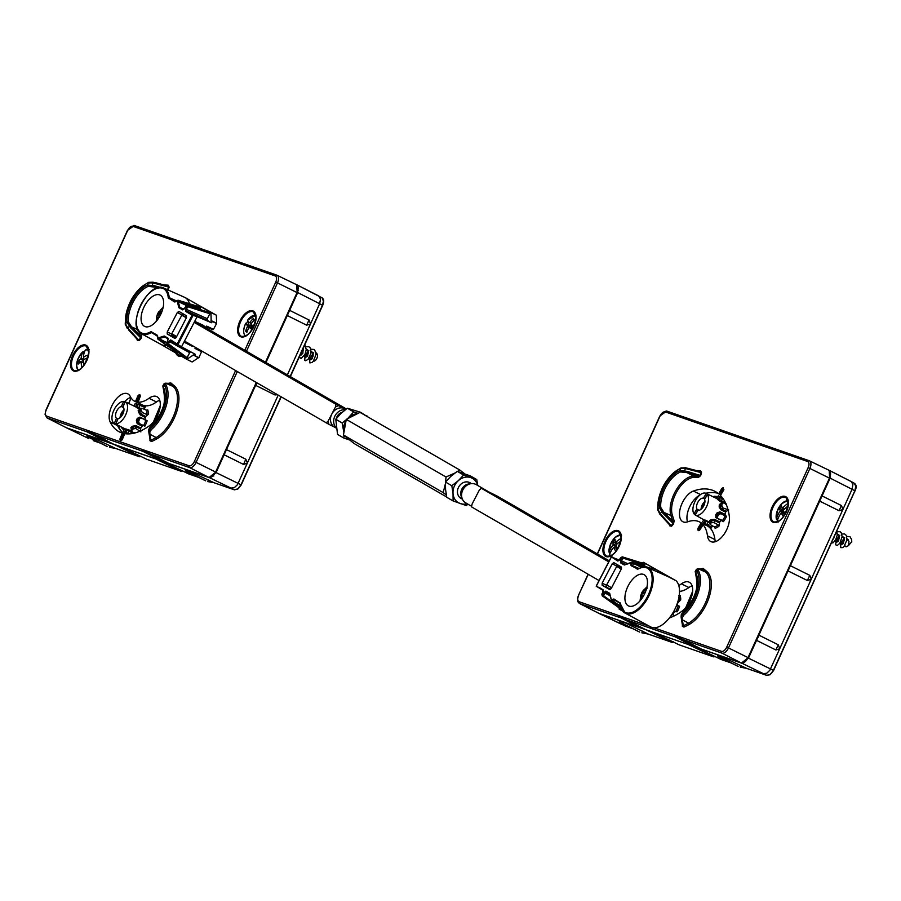 <?xml version="1.0" encoding="UTF-8"?>
<svg xmlns="http://www.w3.org/2000/svg" width="901" height="901" viewBox="0 0 901 901"><rect width="100%" height="100%" fill="white"/><g stroke="black" fill="none" stroke-linecap="round" stroke-linejoin="round"><path stroke-width="1.35" d="M84.018 365.153A28.055 17.671 -123.8 0 1 83.365 360.569A28.1 21.939 119.9 0 1 83.827 359.679A27.931 13.245 -7.8 0 1 87.667 357.765A24.879 2.59 -93.3 0 1 87.712 355.185A27.931 18.324 -168.9 0 0 83.872 356.852L83.421 356.571A28.055 17.671 -123.8 0 1 85.313 350.095A11.567 6.048 116.4 0 1 88.557 349.622M83.624 365.682L83.658 363.227M83.602 362.855L81.101 362.089A28.055 17.671 56.2 0 0 81.957 367.563M83.759 356.796L83.714 359.837L81.158 358.091A28.1 25.555 121.7 0 0 80.696 358.97L83.376 360.817M78.342 370.221A11.567 6.048 116.4 0 1 77.069 361.684A11.567 6.048 116.4 0 1 83.05 351.604L83.838 351.773A11.837 6.194 116.4 0 1 84.885 350.962M80.696 358.97A27.931 18.324 -168.9 0 0 78.184 361.56A24.879 20.34 -4.8 0 0 78.139 364.139A27.931 13.245 -7.8 0 1 80.651 361.808L83.568 362.63M78.184 361.56L83.489 362.022M83.838 351.773L83.793 354.251M83.275 351.548L83.05 351.604A28.055 17.671 56.2 0 0 81.158 358.091M757.358 638.539A12.299 6.431 116.4 0 1 758.529 636.658M158.08 338.63L157.652 337.796A2.331 1.216 -63.6 0 0 157.709 337.537M157.686 336.524A2.331 1.216 -63.6 0 0 157.326 336.005L157.912 339.193L177.069 352.663L157.934 339.204L157.652 337.796M175.718 338.044L171.562 336.05L171.528 334.136L182.689 313.604M172.395 336.467L172.789 335.701L171.956 335.262L171.55 336.039M181.326 301.238L199.177 306.745L178.094 300.236L176.438 300.957A3.03 1.588 116.4 0 1 174.355 301.835L168.239 297.758L175.199 301.475A2.331 1.216 -63.6 0 0 175.256 301.497A2.331 1.216 -63.6 0 0 175.909 301.486M199.177 306.745L200.45 308.3L176.619 300.731M158.903 338.765L158.756 337.762L159.015 339.339L164.297 342.74L163.599 343.146M168.712 344.621L167.147 344.52L166.775 342.774L168.194 339.035A0.698 0.597 -60 0 1 168.217 339.058L164.219 335.983L168.036 338.179L167.147 344.52L185.201 357.359L168.014 345.027L167.721 343.326L187.115 357.652L189.683 352.685L169.636 341.704L168.566 343.765M187.217 305.54L182.678 309.888L178.86 307.68L177.283 301.452L178.646 300.551L200.45 307.489M183.984 309.234L179.783 307.365L178.86 307.68M178.252 301.385L177.328 301.858M194.053 307.658L184.716 303.277L184.66 302.454M166.865 342.83L167.721 343.326L168.791 341.254L170.717 339.936L181.518 346.829L197.128 316.668L192.104 315.136L185.527 311.329L186.608 306.836L188.185 306.058L209.854 312.917L209.854 313.728L188.241 306.892L187.318 305.563L208.536 312.163L187.284 305.54L185.662 306.284L187.453 307.275L186.383 309.347L185.538 308.908M168.791 341.254L169.636 341.704L170.908 340.815A0.698 0.597 120 0 0 170.908 340.815A0.698 0.597 120 0 1 170.717 339.936M186.575 305.54L178.285 301.666L179.783 307.365L183.556 309.539M207.275 320.305L186.361 310.958L186.383 309.347L207.286 318.695L207.275 320.305L211.566 322.783L197.128 316.668M207.286 318.695L209.854 313.728M194.717 321.319L203.288 325.329L205.867 327.412L206.566 326.083L213.469 329.315L216.623 323.448L216.341 315.181L185.246 297.657A26.343 13.785 116.4 0 1 189.469 303.75M212.231 321.488L216.522 323.425L211.161 320.869L212.231 321.488L211.566 322.783M153.733 289.84A25.419 13.301 116.4 0 1 163.903 288.106A25.419 13.301 116.4 0 1 169.208 297.645L176.371 300.855M201.835 351.097L198.862 357.753L193.501 354.96L186.755 359.308L161.11 344.486M194.582 355.58L195.258 354.284L181.518 346.829M190.629 351.773L189.683 352.685M187.115 357.652L186.473 358.091M185.178 357.348L167.147 344.52M166.73 344.024L177.779 352.088M177.711 352.223L177.069 352.663M175.774 351.919L157.934 338.539M161.031 344.441A26.343 13.785 -63.6 0 0 161.178 344.52A26.343 13.785 -63.6 0 0 166.505 345.308M168.239 297.758A24.721 12.929 -63.6 0 0 151.897 291.046A24.721 12.929 -63.6 0 0 136.4 320.97A24.721 12.929 -63.6 0 0 150.58 331.883L151.391 331.816A0.698 0.597 120 0 0 151.582 332.683L151.041 332.739A25.419 13.301 116.4 0 1 141.322 333.652A25.419 13.301 116.4 0 1 136.547 324.506M157.461 336.253L150.58 331.883M144.329 326.252A17.468 9.145 116.4 0 1 144.318 306.385A17.468 9.145 116.4 0 1 160.153 295.111A17.468 9.145 116.4 0 1 160.378 295.235A17.468 9.145 116.4 0 1 160.434 315.023A17.468 9.145 116.4 0 1 144.633 326.421A17.468 9.145 116.4 0 1 144.329 326.252M201.813 351.84L194.988 348.45L195.506 347.448M194.312 346.75L183.917 342.166M178.803 301.125L178.06 300.213L181.236 301.216M171.562 336.05L167.226 334.001L174.715 338.337L176.326 337.233L186.394 317.771L186.406 315.755L178.916 311.419L177.317 312.523L167.237 331.985L171.573 334.023M185.46 297.713L210.969 312.523L211.161 320.869M199.842 309.46L200.45 308.3M209.854 312.917L208.581 312.185M212.737 329.71L206.25 326.68L212.737 329.71L213.469 329.315M201.114 350.68L195.314 347.809M186.755 359.308L192.127 361.965L198.671 357.663M210.969 312.523L216.341 315.181M194.301 322.13L204.82 327.345A4.573 2.388 -63.6 0 0 205.867 327.412M183.962 342.087L192.397 346.378M166.82 342.695L159.139 338.652L164.5 336.906L168.003 338.832M167.226 334.001L167.237 331.985M151.391 331.816L157.123 335.127A3.03 1.588 116.4 0 1 157.551 337.447L159.015 339.339M171.528 334.136A4.573 2.388 116.4 0 1 171.731 335.127L176.224 337.413M165.063 336.467L167.034 338.303M253.564 315.44A11.769 6.161 -63.6 0 1 255.659 315.237L247.572 320.26A28.055 3.75 31.1 0 0 249.329 322.704A28.1 15.621 12.6 0 1 249.971 322.367L251.616 323.245M253.733 326.556A28.055 3.75 31.1 0 1 251.255 324.506A28.1 17.322 -112.1 0 1 251.334 323.65A27.931 20.61 -50.4 0 1 254.454 319.742A24.879 6.453 -112 0 0 253.215 318.582A27.931 25.69 139.5 0 0 249.971 322.367L251.21 324.09L250.455 325.351L252.303 327.086L251.886 328.516M251.413 323.527L250.467 322.637M252.37 329.09L249.453 327.491A28.055 3.75 31.1 0 0 252.043 329.631M252.798 328.358L251.773 328.538M249.138 322.502L247.775 324.765L250.32 327.176L247.527 325.678A28.1 20.926 54.4 0 0 247.448 326.545A27.931 25.69 139.5 0 0 245.658 331.106A24.879 11.308 -9.4 0 0 246.897 332.266A27.931 20.61 -50.4 0 1 248.811 327.818A28.1 12.017 -0.4 0 1 249.453 327.491M245.477 335.983A11.567 6.048 116.4 0 1 245.77 323.245L247.775 324.765L250.455 325.351M250.377 327.908L250.32 327.176L252.303 327.086M247.448 326.545L249.34 327.547M246.446 323.527A11.837 6.194 116.4 0 1 247.921 321.004M245.658 331.106L247.527 330.611M252.179 328.043L250.793 328.099M253.215 318.582L253.778 320.508M245.917 323.268L245.77 323.245A28.055 3.75 31.1 0 0 247.527 325.678M302.59 353.688L302.905 353.046M306.227 349.993L307.523 349.791M307.421 356.064L307.737 355.433M311.059 352.381L312.354 352.178M312.23 358.485L312.568 357.821M316.972 354.33L316.972 354.33A3.863 2.027 116.4 0 1 316.724 358.666A3.863 2.027 116.4 0 1 313.402 361.132M316.882 354.284L315.936 353.766M313.188 354.656L310.991 357.168L310.507 359.645L312.005 358.857L313.188 355.197L312.726 352.73L311.115 351.379M308.356 352.257L306.171 354.746L305.676 357.246L307.162 356.481L308.356 352.82L307.905 350.354L306.284 348.98M303.524 349.87L301.396 352.268M300.911 353.338L301.204 355.028L302.882 353.091L303.209 348.248M313.143 355.692L312.974 356.571M313.683 352.741L309.561 358.677L309.888 362.912L312.106 362.472L313.345 361.2L315.879 354.825L315.868 352.55L314.291 349.487L310.822 349.205M308.852 350.343L305.056 355.422L304.752 360.242L305.608 360.715L307.996 359.42L310.913 353.372L310.789 349.092L309.955 347.538L308.66 346.648L306.002 346.806M299.492 356.447L300.36 358.204L301.385 358.249L305.022 354.228L306.261 349.644L304.775 344.801M317.163 354.014L315.192 351.784M466.132 503.107A10.542 8.976 -60 0 1 465.704 502.882A10.542 8.976 -60 0 1 463.204 489.266A10.542 8.976 -60 0 1 476.246 484.625L488.781 491.878M609.267 560.827L497.408 496.214L482.564 488.792L481.314 488.241L479.287 490.155L475.672 497.127L472.068 504.11L471.628 506.948L599.064 580.559M481.314 488.241L608.738 561.841M616.329 566.233L621.262 569.083M606.643 584.94L611.576 587.79M461.909 497.769A8.785 7.478 -60 0 1 462.1 488.635A8.785 7.478 -60 0 1 469.917 483.905M646.355 589.288L646.546 588.195L647.414 588.128M644.575 593.905L642.559 592.971L641.523 595.741M645.657 591.383L644.114 590.493A11.386 9.934 146 0 0 643.089 591.608A11.386 6.228 -169.2 0 0 642.323 592.227A11.533 2.466 -156.3 0 0 641.85 592.576A11.533 2.466 -156.3 0 0 641.782 592.813L642.559 592.971M645.093 592.757L643.089 591.608M640.115 600.798A11.589 6.07 116.4 0 1 640.453 598.027M644.97 588.916A11.589 6.07 116.4 0 1 646.963 586.968M643.382 596.158L641.163 595.313A11.386 2.917 29.1 0 0 641.478 595.899A11.386 8.391 56.7 0 0 641.557 597.284A11.533 10.024 91.7 0 0 641.557 598.985M641.163 595.313A11.533 1.25 -162.4 0 0 640.746 595.505A11.533 1.25 -162.4 0 0 640.746 595.584L641.782 592.824L640.746 595.572M646.546 588.195A11.533 10.091 95.6 0 0 644.114 590.493M642.481 597.633L641.557 597.284M643.156 596.541L641.478 595.899M644.711 593.613L642.323 592.227M617.545 549.036A27.931 9.573 -127.5 0 1 616.16 545.398A28.1 21.309 95.6 0 1 616.487 544.474A28.055 20.464 -14.6 0 1 620.744 541.287M610.743 555.782A11.567 6.048 116.4 0 1 609.628 554.329A28.055 20.464 -14.6 0 1 613.446 547.628A28.1 4.077 12.7 0 1 614.009 547.639A27.931 14.653 34.3 0 0 615.608 551.119A24.879 4.404 -41.1 0 1 617.422 549.238M609.718 554.577L609.718 554.577A11.769 6.161 -63.6 0 0 610.608 555.849M611.115 551.029L609.628 552.572L609.02 552.009A11.567 6.048 116.4 0 1 612.736 540.206A11.567 6.048 116.4 0 1 620.958 535.183M609.11 552.245L609.02 552.009A28.055 20.464 165.4 0 1 612.838 545.308L616.633 546.772M614.291 547.718L616.171 545.454M617.027 547.797L616.464 548.382M616.194 545.296L613.164 544.384A28.1 24.924 86.4 0 0 612.838 545.308M614.009 547.639L617.331 548.529M620.812 540.949L620.079 541.715M609.831 553.755A11.837 6.194 116.4 0 1 609.628 552.572M617.376 543.697L615.315 542.143A27.931 9.573 -127.5 0 1 615.034 539.316A24.879 22.153 -119.8 0 0 613.074 541.355L616.611 544.362M613.074 541.355A27.931 14.653 34.3 0 0 613.164 544.384M615.315 542.143A28.1 7.692 24.9 0 1 615.879 542.143L617.647 543.483M621.161 538.336A28.055 20.464 165.4 0 0 615.879 542.143M277.328 394.706L274.996 394.965L275.807 393.827M140.939 456.266L139.418 456.728L113.954 444.407L91.17 436.467A2.106 1.104 116.4 0 1 89.571 437.447L87.431 436.703A2.106 1.104 116.4 0 1 87.363 436.67A2.106 1.104 116.4 0 1 87.037 435.025L66.494 427.795M116.24 445.128L140.162 456.694M182.655 470.806L181.135 471.268L155.67 458.947L120.948 446.84L146.863 459.319M157.957 459.668L181.878 471.234M123.854 447.865L123.246 447.572M323.335 302.263L322.524 305.293M281.146 396.913L241.22 484.929L238.596 488.252M185.448 469.331L214.134 482.767L234.249 489.784L230.96 488.072L234.305 487.7L237.436 484.704L247.279 463.26L243.495 464.409L224.135 454.791L216.06 472.597L209.674 477.767L189.57 470.761A2.106 1.104 116.4 0 1 187.982 471.741L185.843 470.998A2.106 1.104 116.4 0 1 185.775 470.964A2.106 1.104 116.4 0 1 185.448 469.331L162.653 461.38L168.983 463.497L149.757 453.71L148.811 452.111L142.302 449.836L149.431 453.462M257.089 383.015L255.636 385.346L274.996 394.965M205.597 480.785L187.982 471.741M107.185 446.491L89.571 437.447M87.037 435.025L115.722 448.461L139.418 456.728M113.954 444.407L106.498 441.727M105.18 441.265L72.012 429.709M209.1 477.485L215.519 472.327L256.256 382.531L215.643 472.045A7.332 3.841 116.4 0 1 208.976 477.451L169.005 463.519M277.294 275.391L296.44 284.637A7.332 3.841 116.4 0 1 296.654 284.727A7.332 3.841 116.4 0 1 297.06 292.577L265.457 362.225L297.184 292.296L296.587 284.693M155.693 457.866L157.495 458.384M162.371 460.445L162.124 461.109M243.495 464.409L245.849 459.217L226.489 449.599L224.135 454.791L256.774 382.835M208.289 479.794L207.872 481.607L214.19 482.778M109.877 445.499L109.517 447.313M245.849 459.217L247.392 463.013L278.161 395.19M230.96 488.072L209.133 477.496M203.581 475.57L170.424 464.004M297.048 284.919L297.724 292.555L287.295 315.553L306.655 325.171L309.009 319.979L289.649 310.361L265.986 362.529M287.374 374.884L310.451 324.022L306.655 325.171M188.579 473.858L162.653 461.38M215.519 472.327L241.006 484.794L280.932 396.789M234.249 489.784A1.059 0.901 109.2 0 0 234.328 489.817L237.763 489.142L241.006 484.794L237.83 488.894L234.249 489.784M93.242 440.6L93.58 440.758A1.059 0.901 109.2 0 0 93.659 440.78L100.383 443.123L93.659 440.78M296.981 284.885L322.186 297.893L323.414 301.216L322.445 305.248L319.664 303.716L320.497 298.997L318.616 295.877M310.451 324.022L319.652 303.727L297.184 292.296M309.02 319.968L310.552 323.763M213.762 476.043L213.165 475.829M144.611 407.229L145.005 406.351M122.322 439.485L121.748 440.195A0.698 0.597 -77 0 0 121.049 440.612L122.322 439.485L124.755 433.64A65.255 34.137 -63.6 0 0 149.487 425.7A17.13 8.965 -63.6 0 0 159.567 409.797A17.13 8.965 -63.6 0 0 156.797 396.631A17.13 8.965 -63.6 0 0 148.98 398.298A31.006 16.218 116.4 0 1 137.887 402.161L138.472 402.702A30.983 16.207 116.4 0 1 137.549 402.499L135.499 401.609A31.006 16.218 116.4 0 1 134.835 401.328A31.006 16.218 116.4 0 1 130.285 396.485A17.13 8.965 -63.6 0 0 127.762 393.816A17.13 8.965 -63.6 0 0 113.763 402.364A17.13 8.965 -63.6 0 0 110.125 421.882A65.255 34.137 -63.6 0 0 119.382 431.894A65.255 34.137 -63.6 0 0 122.378 433.088L123.538 433.606L121.117 439.418L122.052 439.778M140.387 395.888L138.033 402.375M163.486 388.399A1.059 0.845 -29.2 0 1 163.318 387.216A26.095 13.65 116.4 0 1 150.512 426.578L148.845 429.236L150.636 426.184A1.059 0.563 49.3 0 0 150.512 426.578L150.411 428.516A1.059 0.574 50 0 0 151.267 429.687L149.757 432.525L150.884 440.206A1.059 0.766 -113.8 0 1 151.526 441.513L149.926 440.668L149.994 439.418M151.041 426.117A1.059 0.563 49.3 0 0 150.636 426.173C158.035 416.194 167.834 410.665 163.205 388.128L162.822 385.955M148.192 286.383A25.048 13.098 -63.6 0 0 128.359 321.916L131.58 326.849L130.555 327.75L126.906 322.085A26.095 13.65 116.4 0 1 147.573 285.054L154.904 285.808L154.702 287.092L148.192 286.383A1.059 0.777 -111.6 0 1 147.573 285.054L148.203 282.937A1.059 0.788 -110.5 0 1 148.631 282.351M152.021 286.383L153.147 282.193L148.642 282.34A1.059 0.788 -110.5 0 1 149.149 282.373L156.132 282.846L167.057 285.786L168.464 287.025L152.832 282.903L148.203 282.937A28.359 14.833 -63.6 0 0 125.509 323.718L127.751 328.009L127.345 328.527L125.611 324.675A1.059 0.687 174 0 1 125.262 324.225L127.469 328.516M107.118 440.916L106.532 441.738L66.561 427.806A7.332 3.841 116.4 0 1 66.302 427.705A7.332 3.841 116.4 0 1 66.077 427.558M134.835 401.328L142.381 404.966A30.916 16.173 -63.6 0 0 156.492 401.959A17.209 9.01 116.4 0 1 159.691 400.235M123.797 433.73A65.345 34.182 116.4 0 1 117.581 425.666A17.209 9.01 116.4 0 1 117.254 424.889M124.473 401.823A17.209 9.01 116.4 0 1 130.758 397.386M136.378 401.992L138.788 396.226L140.286 395.854M157.45 287.926L154.702 287.092L156.684 288.174M177.26 353.811A36.975 19.349 116.4 0 1 177.52 355.433M118.988 425.768L118.617 427.615M162.619 460.265L162.022 461.087L113.515 444.17L94.256 434.361L93.321 432.762L86.8 430.498L93.941 434.113M106.532 441.738L87.048 431.849L86.8 430.498M162.022 461.087L142.549 451.198L142.302 449.836M123.538 433.606L124.428 433.967A65.277 34.148 -63.6 0 0 124.496 433.989M140.038 396.733L139.069 396.361L136.659 402.128M137.515 339.677A1.059 0.788 -17.9 0 1 137.29 340.263L139.182 340.657L138.777 340.094L137.605 339.767L128.708 329.924M130.217 325.475L127.751 328.009L138.777 340.094L140.714 337.852L141.108 338.427L141.75 335.228A1.059 0.788 -17.9 0 1 140.331 335.566L140.714 337.852L130.555 327.75M128.978 329.394L128.595 329.935L137.605 339.767M165.345 383.263A1.059 1.014 90.7 0 1 165.66 383.218L169.467 383.387A1.059 0.89 130 0 0 170.773 382.869L168.825 383.252M165.66 383.387A1.059 1.014 84.7 0 0 165.029 383.24L165.66 383.218A1.059 1.014 90.7 0 1 166.144 383.353L165.818 384.761A29.406 15.385 116.4 0 1 151.267 429.687M170.773 382.869L174.434 385.955A1.059 0.89 130 0 1 173.138 386.473L166.144 383.353L169.467 383.387L173.138 386.473A29.823 15.61 -63.6 0 1 175.166 411.881A29.823 15.61 -63.6 0 1 156.155 437.571A91.305 47.764 -63.6 0 1 150.884 440.206L150.174 440.262L149.048 433.674M128.359 321.916A1.059 0.676 175.1 0 0 126.906 322.085L125.509 323.718A1.059 0.687 174 0 0 125.262 324.225C125.836 305.034 133.63 291.079 148.642 282.34M163.092 385.853L163.318 387.216L164.444 385.189A1.059 0.856 -30.9 0 1 165.818 384.761M167.642 289.773L168.464 287.025L169.129 287.092L168.205 285.2A1.059 0.878 -84.1 0 1 167.304 285.842L167.057 285.786M164.252 383.781L164.444 385.189A28.359 14.833 -63.6 0 1 150.411 428.516L148.755 431.669L148.845 429.18M141.986 450.523L162.169 460.76M86.485 431.174L106.667 441.422M251.751 328.054A7.67 4.009 116.4 0 1 252.134 327.097M121.635 440.172L120.925 440.015A0.698 0.597 103 0 0 120.126 440.398L119.934 438.933L120.835 439.283L123.257 433.46M181.765 356.413A17.13 8.965 116.4 0 1 175.751 352.944M169.129 287.092L168.25 290.043M155.715 283.511L156.132 282.846M174.434 385.955A30.882 16.15 116.4 0 1 176.54 412.264A30.882 16.15 116.4 0 1 156.853 438.855A1.059 0.71 -119.1 0 0 156.155 437.571L149.949 434.248A1.059 0.878 171.1 0 1 149.003 433.37L148.789 431.951M165.041 383.24L163.982 383.894M160.919 314.01L158.418 312.827A11.533 6.386 -135.8 0 1 159.139 311.374A11.533 6.386 -135.8 0 1 159.409 311.07L161.279 313.21M160.603 310.969L159.725 311.937M160.344 310.079L161.313 309.325A11.533 5.237 -129.6 0 0 160.536 310.879A11.386 1.34 -143 0 0 160.919 311.363L161.797 311.937M158.418 312.827A11.386 9.044 64.7 0 0 157.968 314.077A11.386 10.035 140.8 0 0 157.371 315.44A11.533 8.436 174.1 0 0 156.628 318.019L156.965 320.17A11.533 7.354 -11.8 0 1 157.754 317.828A11.386 4.077 5.7 0 1 158.497 317.422A11.386 2.466 27.7 0 0 158.88 317.771M158.204 317.569L157.506 317.479L157.506 318.301M160.333 315.204L157.968 314.077M156.267 321.308A11.589 6.07 116.4 0 1 156.605 318.537M161.133 309.415A11.589 6.07 116.4 0 1 163.126 307.466M159.454 313.311A10.012 5.237 116.4 0 1 160.096 312.242M162.079 311.16L162.045 311.149A11.386 5.192 -164.6 0 0 160.919 311.363M156.628 318.019L157.506 317.479M159.635 316.51L157.371 315.44M785.221 513.885A27.931 6.634 -132.5 0 1 783.453 510.777A28.1 20.306 -95.4 0 1 783.69 509.853A28.055 21.996 -24.5 0 1 788.082 505.968M777.878 521.544A11.567 6.048 116.4 0 1 777.259 520.913A28.055 21.996 -24.5 0 1 780.807 513.446A28.1 7.253 8.1 0 1 781.404 513.311A27.931 11.713 29.8 0 0 783.431 516.307A24.879 5.395 -46.6 0 1 784.827 514.572M778.385 517.771L776.977 519.517L776.358 518.931A11.567 6.048 116.4 0 1 779.421 506.632A11.567 6.048 116.4 0 1 788.093 500.945M776.448 519.19L776.358 518.931A28.055 21.996 155.5 0 1 779.894 511.453L784.591 513.3L783.983 514.054M781.877 513.446L783.206 511.419L780.142 510.54A28.1 23.91 72.5 0 0 779.894 511.453M784.05 511.892L783.206 511.419M784.467 514.189L781.404 513.311M788.127 505.709L787.654 506.283M784.411 509.121L782.789 507.871A28.1 10.857 -159.4 0 0 782.181 508.006L784.073 509.459M777.349 520.609A11.837 6.194 116.4 0 1 776.977 519.517M782.181 508.006A27.931 6.634 -132.5 0 1 781.494 505.664A24.879 23.156 -115 0 0 779.624 507.973L783.476 510.676M779.624 507.973A27.931 11.713 29.8 0 0 780.142 510.54M788.319 503.175A28.055 21.996 155.5 0 0 782.789 507.871M833.594 538.561L833.909 537.92M837.232 534.856L838.527 534.653M838.426 540.949L838.741 540.296M842.063 537.255L843.359 537.052M843.246 543.348L843.561 542.706M846.884 539.654L848.19 539.44M848.359 545.398A3.863 2.027 116.4 0 1 845.679 546.637A3.863 2.027 116.4 0 1 844.913 545.274M846.76 540.589A3.863 2.027 116.4 0 1 848.337 539.62M846.67 536.455L849.981 536.636L851.659 539.631L851.749 541.771L848.483 545.567L848.979 541.366L846.94 538.64M844.192 539.53L842.131 541.805L841.466 544.429L842.885 543.9L844.169 540.352L843.843 537.818L842.12 536.241M839.36 537.131L837.311 539.395L836.635 542.03L838.043 541.524L839.338 537.976L839.022 535.442L837.288 533.854M833.177 539.181L834.337 536.636M844.688 537.604L840.791 542.931L840.678 547.594L842.705 547.617L843.967 546.535L846.794 540.386L846.557 536.129L845.679 534.687L844.372 533.888L841.838 534.068M839.856 535.217L836.376 539.609L835.576 544.79L837.356 545.465L839.856 543.235L842.108 536.669L841.275 532.84L840.137 531.736L837.006 531.669M831.409 543.089L833.211 542.717L835.678 539.789L837.187 535.295L836.826 531.151M345.916 409.257L338.708 405.687A13.143 11.195 120 0 0 335.431 407.049L335.87 404.211L338.708 405.687M345.849 409.313L345.139 408.896A10.542 8.976 120 0 0 344.711 408.671A10.542 8.976 120 0 0 331.816 414.032L328.212 421.015A13.143 11.195 120 0 0 329.023 424.405L184.491 341.074M176.675 336.557L171.742 333.708M326.185 422.929L328.212 421.015M335.431 407.049L331.816 414.032A10.542 8.976 120 0 0 334.598 427.153L336.298 428.133M335.87 404.211L194.177 322.367M186.361 317.85L181.428 315.001M346.333 408.941L205.293 327.468M186.563 317.4L180.47 314.449M329.023 424.405L334.812 427.265M345.286 409.741A10.542 8.976 120 0 0 334.924 416.037A10.542 8.976 120 0 0 336.264 427.84M182.52 313.672A2.106 1.791 120 0 0 182.554 313.852L182.971 315.62M477.767 485.515L476.764 479.569L463.643 475.018L458.305 480.695A14.056 11.972 120 0 0 453.034 493.669L453.113 500.967L466.234 505.517L468.058 504.245M477.631 485.436A14.056 11.972 120 0 0 470.772 477.62A14.056 11.972 120 0 0 458.305 480.695L451.818 485.718L453.034 493.669A14.056 11.972 120 0 0 460.242 503.569A14.056 11.972 120 0 0 467.09 503.682M453.113 500.967L446.761 497.296L445.545 489.344L445.466 482.046L450.804 476.37L457.291 471.347L470.412 475.908L476.764 479.569M457.291 471.347L463.643 475.018M445.466 482.046L451.818 485.718M462.348 499.03A9.044 7.704 -60 0 1 458.834 486.743A9.044 7.704 -60 0 1 471.223 483.646M621.014 607.826L612.308 601.677L612.106 600.021A3.03 1.588 116.4 0 1 614.189 599.154L620.305 603.22A24.721 12.929 -63.6 0 0 636.647 609.943A24.721 12.929 -63.6 0 0 652.144 580.019A24.721 12.929 -63.6 0 0 637.964 569.105L631.421 565.862A3.03 1.588 116.4 0 1 630.993 563.53L632.468 562.708L635.779 563.756L635.836 564.589L631.928 563.711A2.331 1.216 -63.6 0 0 632.254 565.501L638.539 568.768A25.419 13.301 116.4 0 1 647.74 567.596A25.419 13.301 116.4 0 1 648.63 596.406A25.419 13.301 116.4 0 1 625.17 613.142A25.419 13.301 116.4 0 1 620.384 603.997M631.826 562.37L630.148 563.046L631.928 563.711M620.305 603.22L620.372 603.85L620.113 603.343A0.698 0.597 120 0 0 620.113 603.343L614.381 600.032A0.698 0.597 120 0 0 614.381 600.032L614.369 600.021A2.331 1.216 -63.6 0 0 612.781 600.697L620.665 606.688M611.205 600.021L612.781 600.697M630.554 562.686L631.883 562.37L637.863 564.24L631.916 562.393L632.581 563.429M625.08 564.589L624.325 565.006L620.507 562.81L620.53 560.388L621.679 558.158L623.255 557.381L644.925 564.24L644.925 565.051L623.312 558.215L622.388 556.886L620.733 557.606L619.764 559.712M623.312 558.215L621.375 560.827L620.53 560.388M627.637 563.632L621.375 560.827L621.352 562.438A0.698 0.597 120 0 0 620.507 562.81M609.617 594.029L606.058 591.98A0.698 0.597 -60 0 1 606.046 591.968L603.084 596.349L602.792 594.649L603.94 592.419L605.866 591.101L609.684 593.297L611.756 601.35L621.059 607.984L611.734 601.339L612.939 601.372M610.067 595.752L603.94 592.419M609.797 594.131L609.684 593.297M611.126 599.694L611.216 599.131M619.753 559.735L617.827 561.053L611.317 556.863L619.359 560.152M603.22 592.16L603.174 590.515L596.18 586.123L603.017 589.659L602.217 595.843L621.544 609.414L602.217 595.843L601.845 594.097L603.006 592.081M602.96 590.2L600.269 588.071M643.652 563.497L622.388 556.886L644.925 564.24M644.305 566.233L644.925 565.051M652.966 568.903L637.863 564.24M647.47 567.484L653.056 568.936M654.329 569.669L653.912 570.356M619.922 602.465A0.698 0.597 120 0 0 620.102 603.332L625.17 613.142L651.873 627.535A26.591 13.909 -63.6 0 0 674.41 610.18A26.591 13.909 -63.6 0 0 676.088 580.762L669.094 577.158A26.343 13.785 -63.6 0 0 668.418 576.809L647.74 567.596C646.974 566.312 643.776 566.695 638.167 568.756L637.964 569.105M669.094 577.158L643.359 562.292L642.222 563.057M644.215 574.737A17.468 9.145 116.4 0 1 644.271 594.514A17.468 9.145 116.4 0 1 628.481 605.911A17.468 9.145 116.4 0 1 628.166 605.754A17.468 9.145 116.4 0 1 628.155 585.875A17.468 9.145 116.4 0 1 644.001 574.613A17.468 9.145 116.4 0 1 644.215 574.737M621.51 567.179L617.208 565.051M620.248 608.671L602.206 595.831M615.124 603.67L615.811 603.253L620.406 605.54M610.63 589.265L602.138 585.233L609.707 589.592M609.628 589.558L611.238 588.466L621.307 569.004L621.318 566.977L613.806 562.641L612.218 563.756L602.15 583.217L606.486 585.256L617.602 564.837M619.145 607.882L619.145 609.076L622.873 611.227M676.088 580.762L643.359 562.292M611.768 556.694L618.672 560.692A0.698 0.597 -60 0 0 617.827 561.053M606.474 587.272L606.429 585.357A4.573 2.388 116.4 0 1 606.643 586.36M617.433 565.513A4.573 2.388 116.4 0 1 616.521 565.862M602.138 585.233L602.15 583.217M811.182 579.377L807.397 580.526L809.751 575.334L811.294 579.129L779.68 648.821L775.896 649.97L756.536 640.352L748.461 658.158L742.064 663.327L721.971 656.322A2.106 1.104 116.4 0 1 720.383 657.302L718.243 656.559A2.106 1.104 116.4 0 1 718.176 656.525A2.106 1.104 116.4 0 1 717.849 654.892L695.054 646.941L720.98 659.419M673.34 641.827L672.563 642.255L648.641 630.689M715.056 656.367L714.279 656.795L690.357 645.229M855.736 487.824L854.925 490.854M773.486 670.4L854.903 490.91L773.61 670.49L770.986 673.813M717.849 654.892L746.535 668.328L766.65 675.345L763.361 673.633L766.706 673.261L769.837 670.265L779.68 648.821M809.751 575.334L790.391 565.715L788.037 570.907L807.397 580.526M737.987 666.346L720.383 657.302M619.438 620.586L623.571 622.028A2.106 1.104 116.4 0 1 621.972 623.008L619.832 622.264A2.106 1.104 116.4 0 1 619.764 622.231A2.106 1.104 116.4 0 1 619.438 620.586L598.895 613.356M639.586 632.052L621.972 623.008M646.389 629.9L623.571 622.028L648.179 634.045L641.996 632.885M642.278 631.06L641.917 632.885L648.179 634.045L671.819 642.289L645.826 629.686M639.519 626.477L638.933 627.299L645.814 629.698M637.581 626.826L604.413 615.27M598.838 613.322L625.981 626.319A1.059 0.901 109.2 0 0 626.15 626.375M694.772 646.006L694.525 646.67L701.383 649.058M688.105 644.44L714.279 656.795M687.564 644.249L653.338 632.401L679.264 644.879M775.896 649.97L778.25 644.778L758.89 635.16L756.536 640.352L819.696 501.114L839.056 510.732L841.41 505.54L822.05 495.922L819.696 501.114L830.125 478.116L829.584 477.857L747.92 657.888L741.5 663.046M740.69 665.366L740.273 667.168L746.591 668.339M778.25 644.778L779.793 648.574M735.982 661.131L703.107 649.711M811.305 579.129L842.852 509.583L839.056 510.732M747.92 657.888L773.407 670.355L854.846 490.808L855.792 486.168L854.227 483.218C856.434 484.558 856.716 487.137 855.06 490.955L852.064 489.277L852.898 484.558L851.434 481.708L829.99 470.75M766.65 675.345A1.059 0.901 109.2 0 0 766.728 675.378L770.164 674.703L773.407 670.355L770.231 674.455L766.65 675.345M829.19 470.333L829.584 477.857M829.731 470.592L830.125 478.116L852.053 489.288L842.852 509.583M625.643 626.161L632.784 628.684M841.421 505.529L842.953 509.324M671.819 642.289L672.563 642.255M457.573 471.437L459.724 469.984L359.995 412.376L346.288 419.382L343.45 435.014L354.307 443.641L446.705 497.014M459.724 469.984L464.657 473.78M346.288 419.382L446.018 477.001L454.892 473.048M446.322 495.032L443.179 492.633L445.387 483.837M343.45 435.014L443.179 492.633M445.657 481.81L446.018 477.001M468.317 482.069A11.882 10.125 -60 0 1 468.317 482.08L471.065 483.668M459.533 497.284A11.882 10.125 -60 0 1 459.521 497.284L462.281 498.884M712.5 525.857L711.126 528.132A16.804 8.796 116.4 0 1 708.772 525.925L708.558 524.641M721.836 520.192L716.227 517.872L715.676 514.967A12.22 6.386 -63.6 0 0 716.791 513.108L719.865 511.847L724.888 514.28L726.454 516.577L720.913 513.66L718.739 514.55L717.838 513.694A13.098 6.848 116.4 0 1 716.644 515.687L716.588 517.456M724.9 515.124L719.876 512.692L717.838 513.694M719.437 496.98A15.306 8.008 -63.6 0 0 718.243 495.854L716.644 498.49A12.209 6.386 116.4 0 1 717.849 499.627L719.437 496.98L720.575 497.465L719.392 499.436L726.037 503.411L725.857 504.357M723.447 499.188L722.377 498.726L720.834 501.902L717.849 499.627M709.751 523.064L695.313 515.034A12.096 6.33 116.4 0 1 695.167 514.967L696.507 515.642M711.126 528.132L710.9 526.848L704.909 523.436L706.091 521.465M716.644 515.687L717.545 516.532A15.373 8.041 -63.6 0 0 718.739 514.55M717.545 516.532L717.613 518.424M726.454 516.577A16.804 8.796 116.4 0 1 723.39 521.645L717.917 518.638M704.942 501.44A6.51 3.401 -63.6 0 0 701.068 509.268M702.116 508.265A4.922 2.568 116.4 0 1 704.785 502.882M677.27 611.745A16.804 8.796 116.4 0 0 679.579 606.272L678.25 605.765A15.756 8.244 116.4 0 1 675.953 611.227L677.27 611.745L674.556 611.711A12.299 6.431 116.4 0 1 673.261 613.581L673.171 616.408M695.302 514.516L698.196 509.718L696.845 509.076L693.973 513.829L695.302 514.516A12.107 6.33 -63.6 0 0 695.381 514.617M693.973 513.829A12.096 6.33 116.4 0 1 695.414 500.686A12.096 6.33 116.4 0 1 706.057 493.365A12.096 6.33 116.4 0 1 706.26 493.478L707.6 494.131A12.107 6.33 -63.6 0 1 708.805 495.257L707.454 494.604A12.096 6.33 116.4 0 1 705.551 508.558A12.096 6.33 116.4 0 1 695.313 515.034M703.996 519.46L702.645 521.69A15.306 8.008 -63.6 0 0 703.839 522.817L705.438 520.181L709.83 522.287M710.179 521.825L709.729 520.395A12.22 6.386 -63.6 0 0 711.126 519.652L714.73 519.415L719.741 521.904L718.942 526.24L718.266 524.945L714.043 522.625L711.576 522.681L711.767 520.71A0.878 0.563 57.3 0 0 711.126 519.652M721.194 520.406A12.299 6.431 116.4 0 1 719.741 521.904M728.751 509.966L722.917 507.916L720.642 509.628L719.144 506.362A12.22 6.386 -63.6 0 0 719.325 504.481L720.563 504.447A13.098 6.848 116.4 0 1 720.361 506.463L721.228 508.806L726.229 511.306L725.643 512.128A12.299 6.431 116.4 0 1 724.888 514.28M719.325 504.481L721.239 503.501M722.602 502.769L720.834 501.902M721.386 501.136L721.712 501.643A12.299 6.431 116.4 0 1 722.354 501.62M721.712 501.643L720.89 501.249M714.054 497.239L714.155 496.26A15.373 8.041 -63.6 0 0 713.119 496.778M714.155 496.26L716.588 496.451L716.408 498.366M717.613 496.89L716.588 496.451M719.268 522.839L714.268 520.35L711.767 520.71A13.098 6.848 116.4 0 1 710.27 521.499L710.078 523.481A15.373 8.041 -63.6 0 0 711.576 522.681M710.078 523.481L710.292 524.607L710.078 523.481M718.942 526.24A16.804 8.796 -63.6 0 1 715.112 528.256L714.448 526.95L710.292 524.607M720.361 506.463L721.825 505.698A15.373 8.041 -63.6 0 0 722.028 503.67L721.724 503.76M726.229 511.306L728.166 510.281M710.517 522.332L710.27 521.499A0.878 0.642 67.6 0 0 709.729 520.395M721.825 505.698L722.917 507.916M709.977 526.308A15.756 8.244 -63.6 0 0 710.427 526.612L703.839 522.817M720.575 497.465L722.377 498.726M719.899 496.485L718.243 495.854M719.268 507.781A15.824 8.278 116.4 0 1 720.383 506.373M723.897 503.085A15.824 8.278 116.4 0 1 724.505 502.668M704.83 498.963A6.544 3.424 -63.6 0 0 704.717 498.917L707.6 494.131M698.196 509.718A6.544 3.424 -63.6 0 0 698.557 510.293M695.167 514.967L698.038 510.203A6.566 3.435 116.4 0 0 703.298 506.644A6.566 3.435 116.4 0 0 704.582 499.368L707.454 494.604M706.26 493.478L703.377 498.242L704.717 498.917M719.392 499.436L718.288 499.83M696.845 509.076A6.566 3.435 116.4 0 1 696.845 509.065A6.566 3.435 116.4 0 1 698.129 501.789A6.566 3.435 116.4 0 1 703.377 498.242M726.06 504.042L723.413 502.871L722.028 503.67L723.413 502.871M679.016 596.834A15.756 8.244 116.4 0 1 679.264 600.089L680.705 599.875A16.804 8.796 -63.6 0 0 680.154 595.471L678.701 595.696M680.705 599.875L677.71 603.006A12.299 6.431 116.4 0 1 677.338 605.1L678.205 605.934M367.112 416.487L360.637 412.286L347.335 408.221L353.688 411.881L347.921 418.267M367 415.958L365.558 415.586M357.72 413.244L353.688 411.881M346.13 419.843L342.132 422.941L335.78 419.269L340.983 413.413L347.335 408.221M343.675 431.523A14.056 11.972 -60 0 1 343.585 430.836L343.664 431.647M343.889 435.397L343.889 438.077L349.498 439.936M348.901 439.474A14.056 11.972 -60 0 1 346.648 437.661M342.132 422.941L343.585 430.836A14.056 11.972 -60 0 1 345.646 421.353M348.023 418.199A14.056 11.972 -60 0 1 348.484 417.749A14.056 11.972 -60 0 1 356.109 413.897M343.889 438.077L337.537 434.406L335.78 419.269M695.595 573.678A1.059 0.845 -29.2 0 1 695.718 572.777A26.095 13.65 116.4 0 1 682.913 612.139L681.246 614.797L683.037 611.745A1.059 0.563 49.3 0 0 682.913 612.139L682.812 614.077A1.059 0.574 50 0 0 683.668 615.248L682.147 618.086L683.285 625.767A1.059 0.766 -113.8 0 1 683.927 627.073L682.327 626.229L682.395 624.979M683.6 611.745A1.059 0.563 49.3 0 0 683.037 611.734C690.436 601.755 700.235 596.225 695.606 573.689L695.223 571.516M680.593 471.944A25.048 13.098 -63.6 0 0 660.76 507.477L663.969 512.41L662.956 513.311L659.307 507.646A26.095 13.65 116.4 0 1 679.973 470.615L687.305 471.369L687.103 472.653L680.593 471.944A1.059 0.777 -111.6 0 1 679.973 470.615L680.604 468.497A1.059 0.788 -110.5 0 1 681.55 467.934L685.593 467.81L699.705 471.403A1.059 0.878 -84.1 0 0 700.595 470.761L701.53 472.653L700.651 475.638L698.286 477.53A1.059 0.878 96.3 0 0 697.87 476.167L687.103 472.653L693.297 476.043A86.102 45.05 116.4 0 1 697.87 476.167L699.976 475.559L700.865 472.586L701.53 472.653M699.458 471.347L700.865 472.586L685.233 468.464L680.604 468.497A28.359 14.833 -63.6 0 0 657.91 509.279L660.151 513.57L659.746 514.088L658.012 510.236A1.059 0.687 174 0 1 657.662 509.786L659.87 514.077M687.508 521.87A17.209 9.01 116.4 0 1 699.672 495.223M723.908 489.66L720.575 494.931L718.649 493.793A75.797 39.655 -63.6 0 0 714.403 491.068A75.797 39.655 -63.6 0 0 693.342 491.056A17.13 8.965 -63.6 0 0 680.886 506.339A17.13 8.965 -63.6 0 0 682.89 521.747A17.13 8.965 -63.6 0 0 687.733 521.792A41.547 21.737 116.4 0 1 699.48 521.904A41.547 21.737 116.4 0 1 701.169 522.952L702.273 523.594L699.063 528.943L699.931 529.518M715.383 541.67A17.209 9.01 116.4 0 1 714.932 539.586A41.457 21.692 -63.6 0 0 706.958 525.7L699.48 521.904M703.726 524.832L702.983 524.63A41.547 21.737 116.4 0 1 707.465 535.813A17.13 8.965 -63.6 0 0 710.765 541.546A17.13 8.965 -63.6 0 0 723.48 535.048A17.13 8.965 -63.6 0 0 729.36 516.633A75.797 39.655 -63.6 0 0 720.462 495.471L723.717 490.054L720.406 495.37M639.068 626.983L618.886 616.735L638.933 627.299L598.962 613.367A7.332 3.841 116.4 0 1 598.703 613.266A7.332 3.841 116.4 0 1 598.478 613.119M809.695 460.952L828.841 470.198A7.332 3.841 116.4 0 1 829.055 470.288A7.332 3.841 116.4 0 1 829.461 478.138L748.044 657.606A7.332 3.841 116.4 0 1 741.377 663.012L701.406 649.08L682.147 639.271L681.212 637.671L674.703 635.396L681.832 639.023M679.523 591.383A30.916 16.173 -63.6 0 0 688.893 587.52A17.209 9.01 116.4 0 1 692.092 585.796M669.454 617.895A65.255 34.137 -63.6 0 0 681.888 611.261A17.13 8.965 -63.6 0 0 691.957 595.358A17.13 8.965 -63.6 0 0 689.197 582.192A17.13 8.965 -63.6 0 0 681.381 583.871A31.006 16.218 116.4 0 1 678.768 585.537M695.02 645.826L694.423 646.648L645.904 629.731L626.657 619.922L625.722 618.323L619.201 616.059L626.33 619.674M618.886 616.735L619.201 616.059M694.423 646.648L674.95 636.759L674.703 635.396M705.81 493.264A75.887 39.7 116.4 0 1 717.984 493.264M702.273 523.594L703.084 524.1A41.525 21.725 -63.6 0 1 703.794 524.742L703.523 524.754M723.796 489.558L722.703 488.894L723.345 488.556A0.698 0.597 -47.3 0 1 723.165 487.7L723.717 490.054M703.253 524.607L699.784 529.957L698.512 530.644A0.698 0.597 -47.3 0 1 699.401 530.306L698.703 529.653A0.698 0.597 132.7 0 0 697.813 529.991L697.971 528.279L698.782 528.808L701.992 523.447M661.097 515.485L670.006 525.328L671.177 525.655L673.115 523.413L673.509 523.988L674.151 520.789A1.059 0.788 -17.9 0 1 672.732 521.127L673.115 523.413L662.956 513.311M662.618 511.036L660.151 513.57L661.379 514.955L660.996 515.496L670.006 525.328M697.746 568.824A1.059 1.014 90.7 0 1 698.061 568.779L701.868 568.948A1.059 0.89 130 0 0 703.163 568.43L701.226 568.813M698.061 568.948A1.059 1.014 84.7 0 0 697.43 568.801L698.061 568.779A1.059 1.014 90.7 0 1 698.545 568.914L698.219 570.322A29.406 15.385 116.4 0 1 683.668 615.248M681.449 619.235L682.575 625.823L683.285 625.767A91.305 47.764 -63.6 0 0 688.544 623.132L682.35 619.809A1.059 0.878 171.1 0 1 681.415 619.1L682.575 625.891A1.059 0.563 3.2 0 1 682.327 626.229M660.76 507.477A1.059 0.676 175.1 0 0 659.307 507.646L657.91 509.279A1.059 0.687 174 0 0 657.662 509.786C658.237 490.595 666.03 476.64 681.043 467.901L685.593 467.81M695.493 571.414L695.718 572.777L696.845 570.75A1.059 0.856 -30.9 0 1 698.219 570.322M661.379 514.955L671.177 525.655L671.583 526.218L669.691 525.824A1.059 0.788 162.1 0 0 669.916 525.238M696.653 569.342L696.845 570.75A28.359 14.833 -63.6 0 1 682.812 614.077L681.133 616.768L681.415 619.088A1.059 0.878 171.1 0 1 681.404 618.931L681.19 617.512M688.116 469.072L688.533 468.407M700.651 475.638L687.305 471.369M697.442 568.801L696.372 569.455M699.514 529.202L699.131 530.058M137.211 418.436L138.36 418.807A13.098 6.848 116.4 0 1 137.459 420.958L137.853 423.166L137.177 423.628L136.366 420.44A12.22 6.386 -63.6 0 0 137.211 418.436L139.914 417.118L140.004 417.737M140.117 417.794L141.48 418.12L138.36 418.807L140.95 417.996M138.168 410.293A0.878 0.631 167.6 0 0 139.385 410.079A13.098 6.848 116.4 0 1 139.599 411.802L140.781 414.032L140.297 414.967L138.371 411.915A12.22 6.386 -63.6 0 0 138.168 410.293L139.632 409.73M140.229 409.718L140.838 408.795A15.373 8.041 -63.6 0 1 141.063 410.529L142.459 412.557L140.781 414.032L145.782 416.521L148.305 414.314L146.863 414.528L142.459 412.557M119.551 429.101A0.698 0.574 -34.4 0 1 119.619 428.989A65.154 34.092 -63.6 0 0 124.338 433.944M121.151 416.634A4.922 2.568 116.4 0 1 121.77 414.235A4.922 2.568 116.4 0 1 123.82 411.25M123.279 407.196A6.544 3.424 116.4 0 0 122.761 407.229L121.421 406.542A6.566 3.435 -63.6 0 0 116.353 411.768A6.566 3.435 -63.6 0 0 116.499 418.244L117.851 418.909A6.544 3.424 116.4 0 0 117.941 418.976M120.115 417.636A6.51 3.401 116.4 0 1 120.948 414.032A6.51 3.401 116.4 0 1 123.989 409.82M116.499 418.244L114.326 423.402L115.666 424.078A12.107 6.33 116.4 0 1 115.666 424.078A12.107 6.33 116.4 0 0 117.243 424.461L115.925 423.785L118.087 418.638A6.566 3.435 -63.6 0 0 123.155 413.413A6.566 3.435 -63.6 0 0 123.009 406.937L125.183 401.778L126.523 402.432A12.107 6.33 116.4 0 0 126.444 402.387L135.477 406.756A12.209 6.386 116.4 0 1 135.544 406.79L136.738 403.93A15.306 8.008 -63.6 0 0 136.648 403.896A15.306 8.008 -63.6 0 0 135.173 403.558L134.114 406.092M137.459 420.958L138.641 421.24L139.216 423.493L137.853 423.166L144.87 426.184L139.216 423.493M136.738 403.93L137.876 404.414L136.986 406.542L140.533 408.57M137.876 404.414L139.869 405.337L138.844 407.759M131.309 429.529L130.927 427.491A12.22 6.386 -63.6 0 0 132.323 426.274L135.848 425.542L140.86 428.009L140.545 428.977L135.522 426.511L133.123 427.198A13.098 6.848 116.4 0 1 131.625 428.516L131.783 429.8M140.905 431.894L135.769 428.459L133.337 428.887L132.323 426.274M144.87 426.184A16.804 8.796 116.4 0 0 147.178 420.711L141.48 418.12M130.927 427.491L131.828 430.205A15.373 8.041 -63.6 0 0 133.337 428.887M138.641 421.24A15.373 8.041 -63.6 0 0 139.542 419.089M122.761 407.229L124.946 402.049A12.107 6.33 116.4 0 1 125.07 402.049M125.059 428.853L124.62 428.628A12.209 6.386 116.4 0 1 124.62 428.628L123.426 431.489A15.306 8.008 -63.6 0 0 124.991 431.861L126.185 429.011A12.209 6.386 116.4 0 1 124.631 428.639L115.688 424.089L117.851 418.909M124.946 402.049L123.583 401.395L121.421 406.542M115.925 423.785A12.096 6.33 -63.6 0 0 126.016 414.111A12.096 6.33 -63.6 0 0 125.183 401.778M123.583 401.395A12.096 6.33 -63.6 0 0 113.098 412.072A12.096 6.33 -63.6 0 0 114.326 423.402M129.327 433.877L126.061 432.48L126.624 429.236L131.411 430.892M124.991 431.861L126.061 432.48M123.426 431.489L125.104 432.457M128.133 429.507L130.285 430.61A12.299 6.431 -63.6 0 0 131.05 431.692L126.129 429.191M140.86 428.009A12.299 6.431 -63.6 0 0 142.155 426.15L137.177 423.628M139.914 417.118L144.937 419.539A12.299 6.431 -63.6 0 0 145.309 417.445L140.297 414.967M139.903 409.122L135.544 406.79M139.43 410.349A12.299 6.431 -63.6 0 0 138.664 410.687L138.191 410.451M137.898 408.04L137.155 407.916M124 430.104L121.466 427.682L121.939 427.265M134.474 433.088L132.03 431.737L131.828 430.205L132.03 431.737M140.545 428.977L140.77 430.847M148.305 414.314A16.804 8.796 -63.6 0 0 147.753 409.91L146.311 410.135L141.919 408.243L140.838 408.795L141.919 408.243M144.261 409.257L145.388 406.576L144.205 407.173L139.869 405.337M121.342 426.961A15.373 8.041 -63.6 0 0 121.466 427.682M134.79 432.604L134.148 433.291L126.962 430.351M137.234 407.714L139.982 409.054M137.65 404.954L136.828 404.605L135.848 406.937M136.828 404.605L136.299 404.031M144.205 407.173A15.756 8.244 -63.6 0 0 143.45 406.756L136.648 403.896M145.782 416.521L145.309 417.445M144.937 419.539L145.129 420.215M142.831 425.689L142.155 426.15M131.05 432.536L131.05 431.692M130.285 430.61L129.688 430.622M142.133 406.205L142.302 405.822A16.804 8.796 116.4 0 1 145.388 406.576M77.103 368.498A11.769 6.161 -63.6 0 0 78.207 370.288M88.523 349.475A11.769 6.161 -63.6 0 0 86.428 349.678M168.622 298.524A0.698 0.597 -60 0 1 169.467 298.163L176.1 301.125M174.355 301.835A0.698 0.597 -60 0 1 175.199 301.475L175.278 301.508M175.256 301.497L178.004 300.213M158.756 337.762L164.219 335.983M168.194 339.035L168.217 339.058A0.698 0.597 -60 0 1 168.036 338.179M185.966 306.419L183.511 309.527M183.522 309.516A0.698 0.597 120 0 0 182.678 309.888M185.527 311.329A0.698 0.597 120 0 1 186.361 310.958L193.264 314.956L177.835 344.813L170.908 340.815M177.306 343.743L192.104 315.136M188.241 306.892L187.453 307.275M198.457 357.742L193.197 355.005M211.025 320.565L216.386 323.087M181.563 314.742L177.317 312.523M157.303 335.994L151.593 332.694A0.698 0.597 120 0 0 151.593 332.694L157.315 335.994A0.698 0.597 120 0 0 157.326 336.005A0.698 0.597 120 0 1 157.123 335.127M247.572 320.26A11.567 6.048 116.4 0 1 255.693 315.384M244.239 334.26A11.769 6.161 -63.6 0 0 245.342 336.05M620.924 535.036A11.769 6.161 -63.6 0 0 618.829 535.239M122.345 447.256L122.941 447.538M176.675 468.723L173.803 467.72M134.959 454.183L132.087 453.18M297.848 290.482L298.411 290.685M290.133 376.483L322.445 305.248L290.212 376.528M281.011 396.834L241.085 484.828M185.843 470.998L205.732 480.852M87.431 436.703L107.332 446.558M66.415 427.75L88.478 438.404M146.694 459.262L181.135 471.268M188.41 473.802L198.794 477.417M214.134 482.767L207.996 481.618M139.497 456.762L115.7 448.473L109.595 447.324M137.763 402.161L140.252 396.496M275.244 275.943A1.408 1.194 -70.8 0 1 276.889 275.188A7.107 3.717 116.4 0 1 277.103 275.278A7.107 3.717 116.4 0 1 277.485 282.891L275.729 282.114A5.71 2.985 -63.6 0 0 275.244 275.943L132.83 226.309A1.408 1.194 -70.8 0 1 134.474 225.554L276.675 275.12M237.267 371.561L196.08 462.371L194.312 461.594L235.589 370.604M244.802 350.298L275.729 282.114M297.06 292.577L277.485 282.891L246.48 351.255M215.643 472.045L196.08 462.371A7.107 3.717 116.4 0 1 189.615 467.596A1.408 1.194 -70.8 0 1 189.131 465.794A5.71 2.985 -63.6 0 0 194.312 461.594M132.83 226.309A5.71 2.985 -63.6 0 0 127.638 230.51L127.604 230.577M127.638 230.51L46.199 410.056M87.048 431.849L47.19 417.963A7.107 3.717 116.4 0 1 46.953 417.861L66.302 427.705M66.561 427.806L47.19 417.963A1.408 1.194 -70.8 0 1 46.706 416.161L189.131 465.794M46.233 409.978A5.71 2.985 -63.6 0 0 46.706 416.161M208.976 477.451L189.615 467.596L149.757 453.71M88.917 350.771A13.594 7.107 -63.6 0 0 86.473 346.254A13.594 7.107 -63.6 0 0 85.832 345.961A13.594 7.107 -63.6 0 0 73.578 355.76A13.594 7.107 -63.6 0 0 74.4 370.593A13.594 7.107 -63.6 0 0 74.625 370.683A13.594 7.107 -63.6 0 0 79.491 369.815M148.98 398.298L156.492 401.959M110.125 421.882L117.581 425.666M135.499 401.609L137.887 395.877L138.788 396.226M142.549 451.198L94.256 434.361M140.274 396.429L140.083 394.965L139.159 394.751A0.698 0.597 103 0 0 139.418 395.663M140.083 394.965A0.698 0.597 103 0 0 140.342 395.877M139.159 394.751L137.887 395.877M124.642 433.64L122.288 439.564M124.428 433.967L122.007 439.767M139.959 396.71L137.549 402.499M137.695 329.608L131.58 326.849L140.331 335.566L139.137 331.85M154.904 285.808L160.232 287.442M167.316 285.854L153.204 282.25M141.108 338.427L139.182 340.657M164.601 285.043A92.364 48.316 116.4 0 1 168.205 285.2M141.22 333.584L141.75 335.228M148.755 431.669A1.059 0.856 -8 0 0 149.757 432.525M156.853 438.855A92.364 48.316 116.4 0 1 151.526 441.513M137.29 340.263L136.884 338.979M252.753 310.845A14.292 7.478 116.4 0 1 250.061 332.48A14.292 7.478 116.4 0 1 237.763 328.189A14.292 7.478 116.4 0 1 252.753 310.845M256.053 316.544A13.594 7.107 -63.6 0 0 253.598 312.016A13.594 7.107 -63.6 0 0 252.967 311.735A13.594 7.107 -63.6 0 0 240.702 321.533A13.594 7.107 -63.6 0 0 241.536 336.366A13.594 7.107 -63.6 0 0 241.761 336.445A13.594 7.107 -63.6 0 0 246.615 335.577M85.618 345.072A14.292 7.478 116.4 0 1 82.926 366.707A14.292 7.478 116.4 0 1 70.627 362.427A14.292 7.478 116.4 0 1 85.618 345.072M121.049 440.612L120.126 440.398M119.934 438.933L122.378 433.088M788.06 500.798A11.769 6.161 -63.6 0 0 785.965 501.001M336.118 418.841A8.075 6.881 -60 0 1 342.155 412.331M614.189 599.154A0.698 0.597 120 0 0 614.381 600.021L620.091 603.321M629.788 563.226L624.325 565.006M625.542 564.308L621.352 562.438L624.934 564.51M622.523 558.597L620.823 557.663M603.636 595.088L601.936 594.153M606.046 591.968A0.698 0.597 -60 0 1 605.866 591.101M611.723 601.327L609.56 593.838M596.327 586.562L596.631 585.965M611.238 557.246L596.439 585.853M603.783 595.944L621.172 608.254M638.809 568.418L632.254 565.501A0.698 0.597 -60 0 0 631.421 565.862M643.359 566.988L635.836 564.589L641.433 567.371M635.779 563.756L646.445 567.157M618.672 560.692L620.733 557.606L622.287 556.852M603.174 590.515L603.208 590.527A0.698 0.597 -60 0 1 603.017 589.659M616.464 565.963L612.218 563.756M637.153 569.173A0.698 0.597 -60 0 1 637.987 568.813M718.243 656.559L738.133 666.425M619.832 622.264L639.721 632.119M679.095 644.823L713.536 656.829M763.361 673.633L741.534 663.057M720.811 659.363L731.195 662.978M766.728 675.378L746.512 668.328L740.397 667.19M719.876 512.692L720.913 513.66M708.163 522.265L706.812 524.495M722.219 520.868A15.756 8.244 -63.6 0 0 725.26 515.811M685.864 607.454L692.632 591.304M691.912 595.561L688.51 603.659M725.643 512.128L720.642 509.628M714.448 526.95A15.756 8.244 -63.6 0 0 718.266 524.945M714.73 519.415L714.043 522.625M727.31 509.943A15.756 8.244 -63.6 0 0 727.614 508.288M807.645 461.503A1.408 1.194 -70.8 0 1 809.289 460.749A7.107 3.717 116.4 0 1 809.492 460.839A7.107 3.717 116.4 0 1 809.886 468.452L808.129 467.675A5.71 2.985 -63.6 0 0 807.645 461.503L665.231 411.87A1.408 1.194 -70.8 0 1 666.875 411.115L809.075 460.681M699.717 471.414L685.548 467.754L684.422 471.944M693.342 491.056L700.539 494.548M707.465 535.813L714.932 539.586M829.461 478.138L809.886 468.452L728.481 647.932L726.713 647.155L808.129 467.675M748.044 657.606L728.481 647.932A7.107 3.717 116.4 0 1 722.005 653.157A1.408 1.194 -70.8 0 1 721.521 651.355A5.71 2.985 -63.6 0 0 726.713 647.155M665.231 411.87A5.71 2.985 -63.6 0 0 660.039 416.071L660.005 416.138M588.252 574.32L578.419 595.493L577.586 598.129L577.811 601.688L579.354 603.422L598.703 613.266M660.039 416.071L597.464 554.014M619.449 617.41L579.591 603.524A7.107 3.717 116.4 0 1 579.354 603.422M598.962 613.367L579.591 603.524A1.408 1.194 -70.8 0 1 579.106 601.722L648.99 626.071M578.622 595.538A5.71 2.985 -63.6 0 0 579.106 601.722M741.377 663.012L722.005 653.157L682.147 639.271M621.318 536.332A13.594 7.107 -63.6 0 0 618.863 531.815A13.594 7.107 -63.6 0 0 618.232 531.522A13.594 7.107 -63.6 0 0 605.979 541.321A13.594 7.107 -63.6 0 0 606.801 556.154A13.594 7.107 -63.6 0 0 607.026 556.244A13.594 7.107 -63.6 0 0 611.892 555.376M681.381 583.871L688.893 587.52M674.95 636.759L626.657 619.922M654.002 627.817L721.521 651.355M719.753 494.424L722.985 489.04M718.649 493.793L721.892 488.376L722.703 488.894L719.471 494.289M703.084 524.1L699.874 529.461M663.969 512.41L672.732 521.127L670.93 515.552A24.631 12.884 116.4 0 1 675.694 490.831A24.631 12.884 116.4 0 1 693.297 476.043A1.059 0.867 87.2 0 1 693.77 477.395A23.572 12.332 -63.6 0 0 676.91 491.552A23.572 12.332 -63.6 0 0 672.36 515.226A1.059 0.788 -17.9 0 1 670.93 515.552L663.969 512.41M698.286 477.53A85.054 44.498 -63.6 0 0 693.77 477.395M701.868 568.948L698.545 568.914L705.528 572.034L701.868 568.948M703.163 568.43L706.835 571.516A30.882 16.15 116.4 0 1 708.941 597.825A30.882 16.15 116.4 0 1 689.254 624.416A92.364 48.316 116.4 0 1 683.927 627.073M689.254 624.416A1.059 0.71 -119.1 0 0 688.544 623.132A29.823 15.61 -63.6 0 0 707.567 597.442A29.823 15.61 -63.6 0 0 705.528 572.034A1.059 0.89 130 0 0 706.835 571.516M673.509 523.988L671.583 526.218M697.002 470.604A92.364 48.316 116.4 0 1 700.595 470.761M672.36 515.226L674.151 520.789M681.156 617.241A1.059 0.856 -8 0 0 682.147 618.086M669.691 525.824L669.274 524.54M785.154 496.406A14.292 7.478 116.4 0 1 782.462 518.041A14.292 7.478 116.4 0 1 770.164 513.75A14.292 7.478 116.4 0 1 785.154 496.406M788.454 502.105A13.594 7.107 -63.6 0 0 785.999 497.589A13.594 7.107 -63.6 0 0 785.368 497.296A13.594 7.107 -63.6 0 0 773.103 507.094A13.594 7.107 -63.6 0 0 773.936 521.927A13.594 7.107 -63.6 0 0 774.162 522.006A13.594 7.107 -63.6 0 0 779.016 521.138M618.018 530.633A14.292 7.478 116.4 0 1 615.327 552.268A14.292 7.478 116.4 0 1 603.028 547.988A14.292 7.478 116.4 0 1 618.018 530.633M694.57 646.321L674.387 636.083M723.165 487.7L721.892 488.376M698.512 530.644L697.813 529.991M697.971 528.279L701.169 522.952M153.463 421.893L160.243 405.743M159.511 410L156.121 418.098M119.405 425.982L119.619 428.989M131.073 397.915L128.73 403.502M139.599 411.802L141.063 410.529M135.848 425.542L135.769 428.459M143.552 425.666A15.756 8.244 -63.6 0 0 145.849 420.204M139.362 431.466A15.756 8.244 -63.6 0 0 140.038 430.734M124.304 428.471L123.054 429.563M146.863 414.528A15.756 8.244 -63.6 0 0 146.311 410.135M129.158 430.779L128.133 433.201M89.188 349.644L85.392 350.027M83.083 351.57C76.427 359.353 74.986 365.727 78.747 370.705M161.178 344.52L141.322 333.652C125.509 326.691 148.789 279.727 163.903 288.106L185.392 297.679M172.485 334.147L171.708 333.764M245.77 323.234C242.988 329.653 243.022 334.068 245.872 336.467M300.315 354.645L300.99 354.983M303.738 356.345L305.822 357.382M308.581 358.744L310.654 359.769M465.704 502.882L471.707 506.351M646.986 586.889L644.879 588.984M640.453 597.915L640.059 600.854M640.746 595.516A11.567 11.567 0 0 0 640.645 600.167M646.783 587.767A11.567 11.567 0 0 0 641.85 592.565M609.628 554.487L611.148 556.266M621.577 535.205C614.459 535.757 610.27 541.388 609.008 552.088M205.653 480.83L185.775 470.964M107.253 446.524L87.363 436.67M146.784 459.296L181.214 471.302M321.826 297.657C324.033 298.997 324.315 301.576 322.659 305.394L290.347 376.607M188.5 473.836L198.828 477.44M214.111 482.767L234.328 489.817M115.79 448.484L109.517 447.324M66.178 427.648L88.321 438.348M297.375 285.054L318.526 295.832M46.953 417.861L45.05 414.314L46.019 409.932L127.435 230.453L134.362 225.509L276.787 275.143L296.654 284.727M150.174 440.33L148.733 431.207M253.598 312.016L255.907 318.301C252.866 330.813 248.079 336.828 241.536 336.366M86.473 346.254L88.771 352.528C85.741 365.04 80.944 371.066 74.4 370.593M121.68 440.172L120.824 439.981M162.777 386.045L163.926 383.984M163.137 307.399L161.042 309.493M156.616 318.413L156.222 321.364M162.946 308.277A11.567 11.567 0 0 0 160.322 310.102M159.139 311.374A11.567 11.567 0 0 0 156.797 320.677M777.293 521.127L778.284 522.028M788.713 500.967C780.919 502.026 776.797 508.051 776.347 519.055M834.754 541.219L836.826 542.256M839.586 543.618L841.658 544.643M844.406 546.006L845.679 546.637M624.731 564.578L630.114 562.821M596.18 586.123L611.317 556.863M607.398 585.38L606.621 584.997M621.465 568.644L616.385 566.132M637.818 564.229L653.011 568.914M738.054 666.391L718.176 656.525M639.654 632.085L619.764 622.231M679.174 644.857L713.615 656.863M720.89 659.397L731.229 663.001M620.744 623.92L632.817 628.707M648.101 634.034L671.898 642.323M599.142 613.502L620.721 623.909M851.017 481.438L854.227 483.218M829.776 470.615L850.927 481.393M706.057 493.365L716.644 498.49M716.622 517.478L717.635 518.435M709.875 521.825L709.673 523.92M720.924 503.648L722.501 502.803M715.473 517.185L717.275 518.098M719.246 507.77L720.901 508.569M597.284 553.912L659.836 416.014L666.763 411.07L809.188 460.704L829.055 470.288M588.071 574.207L578.419 595.493M699.717 529.867L702.926 524.517M785.999 497.589L788.307 503.862C785.267 516.374 780.48 522.389 773.936 521.927M618.863 531.815L621.172 538.088C618.131 550.601 613.344 556.627 606.801 556.154M681.133 616.735L681.246 614.741M695.178 571.606L696.315 569.545M140.984 408.176L139.204 409.662L139.768 409.854M119.304 425.925L119.123 428.448M128.64 403.457L131.005 397.803M124.394 432.041L127.582 433.899M131.197 429.214L131.422 431.038"/></g></svg>
